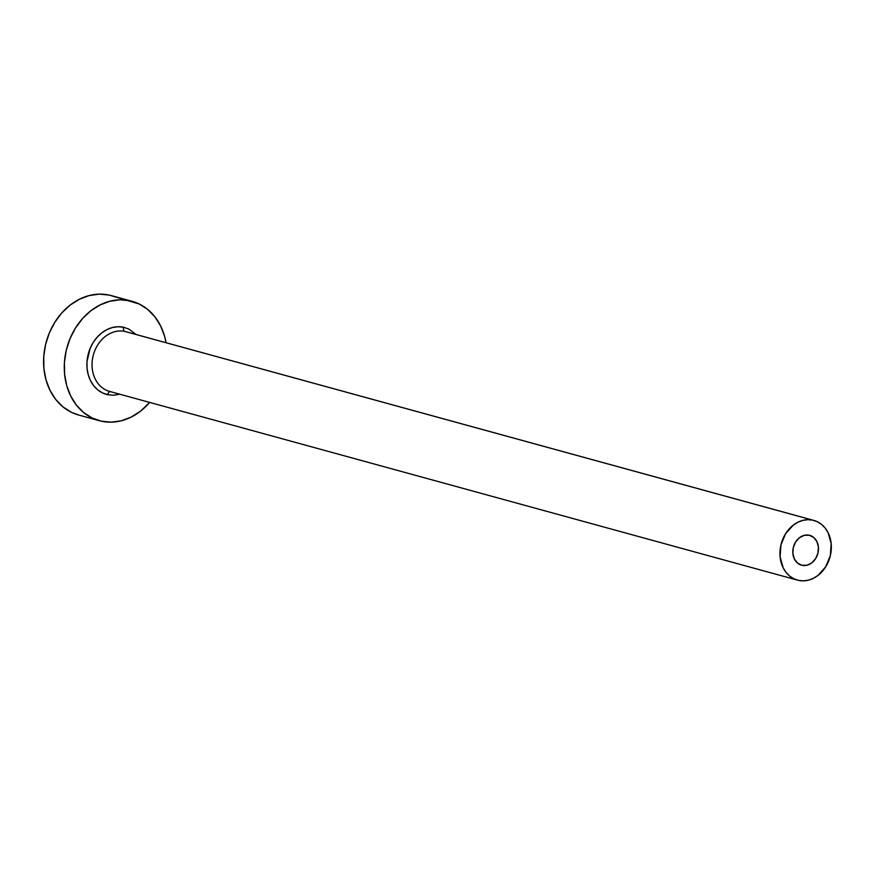 <?xml version="1.0" encoding="UTF-8"?>
<svg xmlns="http://www.w3.org/2000/svg" width="875" height="875" viewBox="0 0 875 875"><rect width="100%" height="100%" fill="white"/><g stroke="black" fill="none" stroke-linecap="round" stroke-linejoin="round"><path stroke-width="1.31" d="M802.08 565.327A15.477 12.633 -74.7 0 1 801.544 565.195A15.477 12.633 -74.7 0 1 793.373 547.258A15.477 12.633 -74.7 0 1 809.2 535.216L813.652 537.392L816.889 541.527L818.409 546.995L817.983 552.956L815.686 558.512L811.858 562.822L807.078 565.206L802.08 565.327L797.628 563.15L794.391 559.016L792.87 553.547L793.297 547.586L795.594 542.03L799.422 537.72L804.202 535.336L809.2 535.216A15.477 12.633 -74.7 0 1 809.736 535.347A15.477 12.633 -74.7 0 1 817.906 553.284A15.477 12.633 -74.7 0 1 802.08 565.327L801.019 565.042L802.08 565.327M119.766 394.209L113.247 395.248L107.702 394.712A3.719 2.144 102.3 0 1 110.545 391.65A3.719 2.144 -77.7 0 0 107.702 394.712A34.672 28.295 -74.7 0 1 88.014 354.966A34.672 28.295 -74.7 0 1 123.638 327.261A3.719 2.144 -77.7 0 0 124.862 331.439A30.953 25.266 105.3 0 0 93.297 355.173A30.953 25.266 105.3 0 0 108.981 391.245M813.827 520.417L125.923 331.712A30.953 25.266 105.3 0 0 124.862 331.439L812.755 520.155A30.953 25.266 -74.7 0 1 813.827 520.417A30.953 25.266 -74.7 0 1 830.178 556.303A30.953 25.266 -74.7 0 1 798.525 580.387A30.953 25.266 -74.7 0 1 797.453 580.125A30.953 25.266 -74.7 0 1 781.102 544.239A30.953 25.266 -74.7 0 1 812.755 520.155L124.862 331.439A30.953 25.266 105.3 0 0 93.209 355.523A30.953 25.266 105.3 0 0 109.55 391.409L797.453 580.125M132.048 301.284L111.344 295.608A61.906 50.52 105.3 0 0 109.211 295.083L129.905 300.759A61.906 50.52 -74.7 0 1 132.048 301.284A61.906 50.52 -74.7 0 1 166.053 342.716L164.642 336.47L160.661 326.003L154.952 316.881L147.722 309.466L139.267 304.019L109.211 295.083A61.906 50.52 105.3 0 0 45.905 343.252A61.906 50.52 105.3 0 0 78.597 415.012L99.291 420.689A61.906 50.52 -74.7 0 1 66.598 348.928A61.906 50.52 -74.7 0 1 129.905 300.759L119.995 299.819L109.922 301.23L100.067 304.938L90.814 310.8L82.513 318.587L75.491 328.016L70 338.702L66.281 350.241L64.444 362.195L64.586 374.106L66.697 385.514L70.678 395.97L76.388 405.092L83.617 412.519L92.072 417.966L101.434 421.214A61.906 50.52 -74.7 0 1 99.291 420.689M149.68 402.413A61.906 50.52 -74.7 0 1 101.434 421.214L111.344 422.155L121.417 420.744L131.272 417.036L140.525 411.173L149.68 402.413M107.702 394.712L102.452 392.897L97.716 389.845L93.669 385.689L90.475 380.581L88.244 374.719L87.062 368.331L86.986 361.67L90.092 348.502L93.166 342.519L97.103 337.247L101.752 332.883L106.936 329.602L112.448 327.523L118.092 326.736L123.638 327.261L128.888 329.087L136.15 334.512M109.211 295.083L99.302 294.142L89.217 295.553L79.362 299.261L70.109 305.123L61.808 312.911L54.786 322.328L49.306 333.014L45.577 344.564L43.75 356.519L43.892 368.43L45.992 379.837L49.973 390.294L55.694 399.416L62.913 406.842L71.367 412.289L78.75 415.056M812.755 520.155L807.8 519.684L802.769 520.395L797.836 522.244L793.209 525.175L785.553 533.783L780.948 544.895L780.095 556.828L783.147 567.766L786.002 572.327L789.611 576.034L793.844 578.758L798.525 580.387L803.48 580.858L808.511 580.147L813.444 578.298L818.07 575.367L825.727 566.759L830.331 555.647L831.184 543.714L828.133 532.777L825.278 528.216L821.669 524.508L817.436 521.784L812.755 520.155M124.862 331.439A3.719 2.144 102.3 0 1 123.638 327.261M110.556 391.65L109.55 391.409"/></g></svg>
